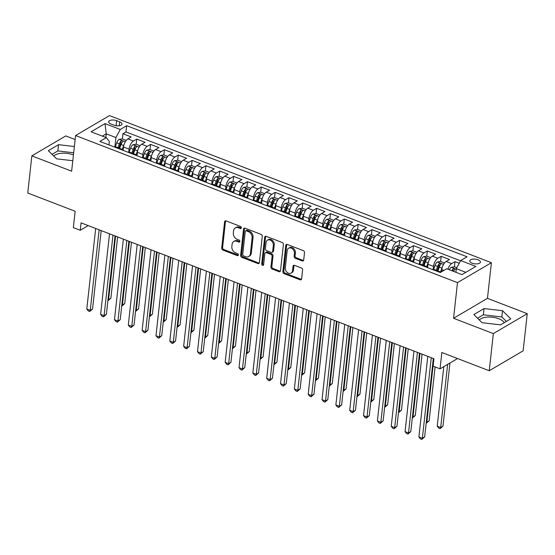 <?xml version="1.0" encoding="UTF-8"?>
<svg xmlns="http://www.w3.org/2000/svg" width="555" height="555" viewBox="0 0 555 555"><rect width="100%" height="100%" fill="white"/><g stroke="black" fill="none" stroke-linecap="round" stroke-linejoin="round"><path stroke-width="0.83" d="M241.376 227.848A1.145 0.881 -120.4 0 0 240.537 226.461L226.107 220.904A1.637 1.263 -120.4 0 0 225.115 220.946A1.637 1.263 -120.4 0 0 224.588 221.833L221.695 248.085A1.637 1.263 -120.4 0 0 222.888 250.069L237.318 255.626A1.145 0.881 -120.4 0 0 237.547 253.586L235.681 252.865A5.238 4.038 -120.4 0 1 231.844 246.524L232.087 244.339A5.238 4.038 -120.4 0 1 233.78 241.494A5.238 4.038 -120.4 0 1 236.95 241.342L238.816 242.063A1.145 0.881 -120.4 0 0 239.045 240.024L237.172 239.302A5.238 4.038 -120.4 0 1 233.343 232.961L233.586 230.776A5.238 4.038 -120.4 0 1 235.278 227.932A5.238 4.038 -120.4 0 1 238.449 227.779L240.315 228.5A1.145 0.881 -120.4 0 0 241.376 227.848M504.204 322.705A13.008 5.772 6.3 0 0 498.765 318.743A13.008 5.772 6.3 0 0 479.353 320.006M478.042 259.775A5.335 2.366 6.3 0 0 472.714 259.164A5.335 2.366 6.3 0 0 469.801 260.912A5.335 2.366 6.3 0 0 472.173 263.223A5.335 2.366 6.3 0 0 477.508 263.833A5.335 2.366 6.3 0 0 480.415 262.085A5.335 2.366 6.3 0 0 478.042 259.775M53.842 156.128A13.008 5.772 -173.7 0 1 73.253 154.866A13.008 5.772 -173.7 0 1 73.427 154.935M302.191 260.919A1.637 1.263 -120.4 0 0 303.183 260.878A1.637 1.263 -120.4 0 0 303.71 259.983L304.522 252.622A1.637 1.263 -120.4 0 0 303.328 250.638L287.296 244.471A1.637 1.263 -120.4 0 0 286.311 244.512A1.637 1.263 -120.4 0 0 285.776 245.4L282.883 271.652A1.637 1.263 -120.4 0 0 284.077 273.636L300.109 279.81A1.637 1.263 -120.4 0 0 301.094 279.762A1.637 1.263 -120.4 0 0 301.629 278.874L302.607 269.973A1.637 1.263 -120.4 0 0 301.414 267.996L294.552 265.352A1.637 1.263 -120.4 0 0 293.56 265.401A1.637 1.263 -120.4 0 0 293.033 266.289L292.547 270.701A4.378 3.372 -120.4 0 1 291.132 273.074A4.378 3.372 -120.4 0 1 287.095 272.345A4.378 3.372 -120.4 0 1 285.277 267.899L287.185 250.617A4.378 3.372 -120.4 0 1 288.6 248.245A4.378 3.372 -120.4 0 1 292.631 248.973A4.378 3.372 -120.4 0 1 294.455 253.42L294.136 256.299A1.637 1.263 -120.4 0 0 295.329 258.276L302.191 260.919L303.106 260.385A1.637 1.263 -120.4 0 0 303.564 260.475M75.126 139.541L65.761 135.933L31.85 155.865L27.75 193.008L75.147 211.261L73.343 227.605L80.26 230.269L81.079 222.846L433.941 358.745L433.122 366.175L440.039 368.839L457.549 358.544M493.339 333.604L527.25 313.672L487.463 298.347L453.553 318.279L493.339 333.604L489.239 370.747L441.842 352.494L440.039 368.839M453.553 318.279L457.493 282.627L75.57 135.531L109.481 115.6L491.404 262.688L457.493 282.627M31.85 155.865L71.637 171.19L75.57 135.531M262.279 236.354A1.637 1.263 -120.4 0 0 261.086 234.37L245.053 228.195A1.637 1.263 -120.4 0 0 244.068 228.244A1.637 1.263 -120.4 0 0 243.534 229.132L240.641 255.383A1.637 1.263 -120.4 0 0 241.834 257.367L257.867 263.535A1.637 1.263 -120.4 0 0 258.852 263.493A1.637 1.263 -120.4 0 0 259.386 262.605L262.279 236.354M266.178 236.333L282.204 242.507A1.637 1.263 -120.4 0 1 283.404 244.484L280.504 270.736A1.637 1.263 -120.4 0 1 279.977 271.624A1.637 1.263 -120.4 0 1 278.985 271.673L272.123 269.029A1.637 1.263 -120.4 0 1 270.93 267.052L272.103 256.403A1.637 1.263 -120.4 0 0 270.909 254.419L266.358 252.671A1.637 1.263 -120.4 0 0 265.366 252.719A1.637 1.263 -120.4 0 0 264.839 253.607L263.611 264.686A1.145 0.881 -120.4 0 1 261.71 263.958L264.659 237.269A1.637 1.263 -120.4 0 1 265.186 236.381A1.637 1.263 -120.4 0 1 266.178 236.333M527.25 313.672L523.15 350.815L489.239 370.747M459.221 263.264L455.01 261.641L454.441 266.795M447.892 269.21A6.674 3.053 -68.9 0 1 451.666 263.611L446.13 261.481L449.474 259.511L441.169 256.313L440.601 261.467M433.184 269.307L433.504 266.379A6.674 3.053 -68.9 0 1 437.826 258.283L432.289 256.146L435.64 254.183L427.336 250.985L426.767 256.139L423.527 256.674A4.419 2.026 111.1 0 0 421.162 260.094L419.781 263.972M419.344 263.972L419.67 261.051A6.674 3.053 -68.9 0 1 423.992 252.948L418.456 250.818L421.8 248.855L413.496 245.657L412.927 250.811M405.504 258.644L405.83 255.723A6.674 3.053 -68.9 0 1 410.152 247.62L404.616 245.49L407.96 243.527L399.662 240.329L399.094 245.476L395.854 246.018A4.419 2.026 111.1 0 0 393.488 249.431L392.108 253.316M391.67 253.316L391.99 250.388A6.674 3.053 -68.9 0 1 396.312 242.292L390.782 240.162L394.126 238.192L385.822 234.994L385.253 240.149L382.013 240.69A4.419 2.026 111.1 0 0 379.655 244.103L378.274 247.988M377.83 247.988L378.156 245.06A6.674 3.053 -68.9 0 1 382.478 236.964L376.942 234.834L380.286 232.864L371.982 229.666L371.413 234.821M363.997 242.66L364.316 239.732A6.674 3.053 -68.9 0 1 368.638 231.636L363.102 229.499L366.446 227.536L358.148 224.338L357.58 229.493M350.156 237.325L350.476 234.404A6.674 3.053 -68.9 0 1 354.798 226.301L349.268 224.171L352.612 222.208L344.308 219.01L343.739 224.165M336.316 231.997L336.642 229.076A6.674 3.053 -68.9 0 1 340.964 220.973L335.428 218.843L338.772 216.88L330.468 213.682L329.899 218.83M322.483 226.669L322.802 223.741A6.674 3.053 -68.9 0 1 327.124 215.645L321.588 213.515L324.939 211.545L316.634 208.347L316.066 213.502M308.642 221.341L308.969 218.413A6.674 3.053 -68.9 0 1 313.291 210.317L307.754 208.187L311.098 206.217L302.794 203.019L302.225 208.174M294.802 216.013L295.128 213.085A6.674 3.053 -68.9 0 1 299.45 204.989L293.914 202.852L297.258 200.889L288.961 197.691L288.392 202.846M280.969 210.678L281.288 207.757A6.674 3.053 -68.9 0 1 285.61 199.654L280.074 197.525L283.425 195.561L275.12 192.363L274.552 197.518M267.128 205.35L267.454 202.429A6.674 3.053 -68.9 0 1 271.777 194.326L266.24 192.197L269.584 190.226L261.28 187.035L260.711 192.183M253.295 200.022L253.614 197.094A6.674 3.053 -68.9 0 1 257.936 188.998L252.4 186.869L255.744 184.898L247.447 181.7L246.878 186.855L243.638 187.396A4.419 2.026 111.1 0 0 241.272 190.809L239.892 194.694M239.455 194.694L239.774 191.766A6.674 3.053 -68.9 0 1 244.096 183.67L238.567 181.541L241.911 179.57L233.606 176.372L233.038 181.527L229.798 182.061A4.419 2.026 111.1 0 0 227.439 185.481L226.058 189.359M225.614 189.366L225.94 186.438A6.674 3.053 -68.9 0 1 230.263 178.342L224.726 176.206L228.07 174.242L219.766 171.044L219.197 176.199M211.781 184.031L212.1 181.11A6.674 3.053 -68.9 0 1 216.422 173.007L210.886 170.878L214.237 168.914L205.933 165.716L205.364 170.864L202.124 171.405A4.419 2.026 111.1 0 0 199.758 174.818L198.378 178.703M197.941 178.703L198.267 175.775A6.674 3.053 -68.9 0 1 202.589 167.679L197.053 165.55L200.397 163.579L192.092 160.388L191.524 165.536L188.284 166.077A4.419 2.026 111.1 0 0 185.925 169.49L184.544 173.375M184.1 173.375L184.426 170.447A6.674 3.053 -68.9 0 1 188.749 162.351L183.212 160.222L186.556 158.251L178.259 155.053L177.69 160.208M170.267 168.047L170.586 165.119A6.674 3.053 -68.9 0 1 174.908 157.023L169.372 154.894L172.723 152.923L164.419 149.725L163.85 154.88M156.427 162.712L156.753 159.791A6.674 3.053 -68.9 0 1 161.075 151.695L155.539 149.559L158.883 147.595L150.578 144.397L150.01 149.552M142.586 157.384L142.912 154.463A6.674 3.053 -68.9 0 1 147.235 146.36L141.698 144.231L145.042 142.267L136.745 139.069L133.394 141.032A6.674 3.053 111.1 0 0 129.072 149.129L128.753 152.056M136.176 144.217L136.745 139.069M446.13 261.481A6.674 3.053 111.1 0 0 441.808 269.577L441.565 271.79M432.289 256.146A6.674 3.053 111.1 0 0 427.967 264.249L427.6 267.635M418.456 250.818A6.674 3.053 111.1 0 0 414.134 258.914L413.759 262.3M404.616 245.49A6.674 3.053 111.1 0 0 400.294 253.586L399.919 256.972M390.782 240.162A6.674 3.053 111.1 0 0 386.453 248.258L386.086 251.644M376.942 234.834A6.674 3.053 111.1 0 0 372.62 242.93L372.245 246.316M363.102 229.499A6.674 3.053 111.1 0 0 358.78 237.602L358.405 240.988M349.268 224.171A6.674 3.053 111.1 0 0 344.946 232.268L344.572 235.653M335.428 218.843A6.674 3.053 111.1 0 0 331.106 226.94L330.731 230.325M321.588 213.515A6.674 3.053 111.1 0 0 317.266 221.611L316.891 224.997M307.754 208.187A6.674 3.053 111.1 0 0 303.432 216.283L303.058 219.669M293.914 202.852A6.674 3.053 111.1 0 0 289.592 210.955L289.217 214.334M280.074 197.525A6.674 3.053 111.1 0 0 275.752 205.621L275.384 209.006M266.24 192.197A6.674 3.053 111.1 0 0 261.918 200.293L261.544 203.678M252.4 186.869A6.674 3.053 111.1 0 0 248.078 194.965L247.703 198.35M238.567 181.541A6.674 3.053 111.1 0 0 234.245 189.637L233.87 193.022M224.726 176.206A6.674 3.053 111.1 0 0 220.404 184.309L220.03 187.687M210.886 170.878A6.674 3.053 111.1 0 0 206.564 178.974L206.189 182.359M197.053 165.55A6.674 3.053 111.1 0 0 192.731 173.646L192.356 177.031M183.212 160.222A6.674 3.053 111.1 0 0 178.89 168.318L178.516 171.703M169.372 154.894A6.674 3.053 111.1 0 0 165.05 162.99L164.682 166.375M155.539 149.559A6.674 3.053 111.1 0 0 151.217 157.662L150.842 161.04M141.698 144.231A6.674 3.053 111.1 0 0 137.376 152.327L137.002 155.712M110.965 124.015L114.011 125.187A5.168 2.296 6.3 0 0 119.172 125.777A5.168 2.296 6.3 0 0 121.989 124.084A5.168 2.296 6.3 0 0 119.693 121.85L116.647 120.678A5.168 2.296 6.3 0 0 111.486 120.081A5.168 2.296 6.3 0 0 108.669 121.781A5.168 2.296 6.3 0 0 110.965 124.015M465.846 272.332L456.335 268.669L460.657 260.566L467.074 256.798L126.665 125.694L120.248 129.461L115.926 137.564L114.913 146.728M460.657 260.566L475.878 266.428L461.947 274.621L446.726 268.759L440.309 272.526L99.9 141.421L106.317 137.654L91.096 131.792L105.027 123.598L120.248 129.461M460.539 260.788L125.978 131.93L122.905 133.741L131.209 136.932L127.865 138.903A6.674 3.053 111.1 0 0 123.543 146.999L123.168 150.384M122.197 150.01A6.674 3.053 111.1 0 0 121.205 148.941A6.674 3.053 111.1 0 0 119.755 149.073M121.205 148.941L115.676 146.811A6.674 3.053 111.1 0 0 114.219 146.936M147.235 146.36L150.578 144.397M161.075 151.695L164.419 149.725M174.908 157.023L178.259 155.053M188.749 162.351L192.092 160.388M202.589 167.679L205.933 165.716M216.422 173.007L219.766 171.044M230.263 178.342L233.606 176.372M244.096 183.67L247.447 181.7M257.936 188.998L261.28 187.035M271.777 194.326L275.12 192.363M285.61 199.654L288.961 197.691M299.45 204.989L302.794 203.019M313.291 210.317L316.634 208.347M327.124 215.645L330.468 213.682M340.964 220.973L344.308 219.01M354.798 226.301L358.148 224.338M368.638 231.636L371.982 229.666M382.478 236.964L385.822 234.994M396.312 242.292L399.662 240.329M410.152 247.62L413.496 245.657M423.992 252.948L427.336 250.985M437.826 258.283L441.169 256.313M451.666 263.611L455.01 261.641M456.335 268.669L455.933 272.304M115.926 137.564L106.241 133.831L102.342 136.121M105.838 137.467L106.241 133.831L105.027 123.598M108.946 144.904L109.328 141.442L106.317 137.654M487.463 298.347L491.404 262.688M80.26 230.269L88.217 225.594M122.336 138.889L122.905 133.741M125.978 131.93L126.665 125.694M133.595 154.401A6.674 3.053 -68.9 0 1 135.045 154.269L129.509 152.139A6.674 3.053 111.1 0 0 128.059 152.271M147.429 159.729A6.674 3.053 -68.9 0 1 148.886 159.597L143.35 157.467A6.674 3.053 111.1 0 0 141.893 157.599M135.045 154.269A6.674 3.053 -68.9 0 1 136.037 155.338M161.269 165.057A6.674 3.053 -68.9 0 1 162.719 164.925L157.183 162.795A6.674 3.053 111.1 0 0 155.733 162.927M148.886 159.597A6.674 3.053 -68.9 0 1 149.871 160.672M175.102 170.385A6.674 3.053 -68.9 0 1 176.559 170.26L171.023 168.123A6.674 3.053 111.1 0 0 169.573 168.255M162.719 164.925A6.674 3.053 -68.9 0 1 163.711 166M188.943 175.72A6.674 3.053 -68.9 0 1 190.4 175.588L184.864 173.458A6.674 3.053 111.1 0 0 183.407 173.583M176.559 170.26A6.674 3.053 -68.9 0 1 177.551 171.328M202.783 181.048A6.674 3.053 -68.9 0 1 204.233 180.916L198.697 178.786A6.674 3.053 111.1 0 0 197.247 178.918M190.4 175.588A6.674 3.053 -68.9 0 1 191.385 176.656M216.617 186.376A6.674 3.053 -68.9 0 1 218.073 186.244L212.537 184.114A6.674 3.053 111.1 0 0 211.087 184.246M204.233 180.916A6.674 3.053 -68.9 0 1 205.225 181.984M230.457 191.704A6.674 3.053 -68.9 0 1 231.907 191.572L226.378 189.442A6.674 3.053 111.1 0 0 224.921 189.574M218.073 186.244A6.674 3.053 -68.9 0 1 219.065 187.319M244.297 197.032A6.674 3.053 -68.9 0 1 245.747 196.907L240.211 194.77A6.674 3.053 111.1 0 0 238.761 194.902M231.907 191.572A6.674 3.053 -68.9 0 1 232.899 192.647M258.13 202.367A6.674 3.053 -68.9 0 1 259.587 202.235L254.051 200.105A6.674 3.053 111.1 0 0 252.594 200.23M245.747 196.907A6.674 3.053 -68.9 0 1 246.739 197.975M271.971 207.695A6.674 3.053 -68.9 0 1 273.421 207.563L267.885 205.433A6.674 3.053 111.1 0 0 266.435 205.565M259.587 202.235A6.674 3.053 -68.9 0 1 260.572 203.303M285.811 213.023A6.674 3.053 -68.9 0 1 287.261 212.891L281.725 210.761A6.674 3.053 111.1 0 0 280.275 210.893M273.421 207.563A6.674 3.053 -68.9 0 1 274.413 208.638M299.644 218.351A6.674 3.053 -68.9 0 1 301.101 218.219L295.565 216.089A6.674 3.053 111.1 0 0 294.108 216.221M287.261 212.891A6.674 3.053 -68.9 0 1 288.253 213.966M313.485 223.686A6.674 3.053 -68.9 0 1 314.935 223.554L309.399 221.417A6.674 3.053 111.1 0 0 307.949 221.549M301.101 218.219A6.674 3.053 -68.9 0 1 302.087 219.294M327.318 229.014A6.674 3.053 -68.9 0 1 328.775 228.882L323.239 226.752A6.674 3.053 111.1 0 0 321.789 226.877M314.935 223.554A6.674 3.053 -68.9 0 1 315.927 224.622M341.159 234.342A6.674 3.053 -68.9 0 1 342.608 234.21L337.079 232.08A6.674 3.053 111.1 0 0 335.622 232.212M328.775 228.882A6.674 3.053 -68.9 0 1 329.767 229.95M354.999 239.67A6.674 3.053 -68.9 0 1 356.449 239.538L350.913 237.408A6.674 3.053 111.1 0 0 349.463 237.54M342.608 234.21A6.674 3.053 -68.9 0 1 343.6 235.285M368.832 244.998A6.674 3.053 -68.9 0 1 370.289 244.873L364.753 242.736A6.674 3.053 111.1 0 0 363.296 242.868M356.449 239.538A6.674 3.053 -68.9 0 1 357.441 240.613M382.673 250.333A6.674 3.053 -68.9 0 1 384.122 250.201L378.586 248.064A6.674 3.053 111.1 0 0 377.136 248.196M370.289 244.873A6.674 3.053 -68.9 0 1 371.274 245.941M396.513 255.661A6.674 3.053 -68.9 0 1 397.963 255.529L392.427 253.399A6.674 3.053 111.1 0 0 390.977 253.524M384.122 250.201A6.674 3.053 -68.9 0 1 385.114 251.269M410.346 260.989A6.674 3.053 -68.9 0 1 411.803 260.857L406.267 258.727A6.674 3.053 111.1 0 0 404.81 258.859M397.963 255.529A6.674 3.053 -68.9 0 1 398.955 256.597M424.187 266.317A6.674 3.053 -68.9 0 1 425.636 266.185L420.1 264.055A6.674 3.053 111.1 0 0 418.65 264.187M411.803 260.857A6.674 3.053 -68.9 0 1 412.788 261.932M438.02 271.645A6.674 3.053 -68.9 0 1 439.477 271.52L433.941 269.383A6.674 3.053 111.1 0 0 432.491 269.515M425.636 266.185A6.674 3.053 -68.9 0 1 426.629 267.26M439.477 271.52A6.674 3.053 -68.9 0 1 440.413 272.47M74.356 146.52L58.546 144.682L48.334 150.689L56.582 158.834L72.788 160.714M510.767 318.848L502.518 310.703L484.057 308.566L473.845 314.567L482.094 322.712L500.554 324.855L510.767 318.848M73.669 152.757L57.859 150.925L52.038 154.345M57.859 150.925L58.546 144.682M506.375 321.435L501.831 316.947L483.37 314.803L477.55 318.223M483.37 314.803L484.057 308.566M501.831 316.947L502.518 310.703M241.349 228.001A1.145 0.881 -120.4 0 1 241.231 227.959L239.365 227.245A5.238 4.038 -120.4 0 0 236.194 227.39L235.278 227.932M233.78 241.494L234.696 240.953A5.238 4.038 -120.4 0 1 237.866 240.808L239.732 241.522A1.145 0.881 -120.4 0 0 239.85 241.564M225.656 220.807A1.637 1.263 -120.4 0 0 225.503 221.299L222.611 247.551A1.637 1.263 -120.4 0 0 223.804 249.528L238.234 255.085A1.145 0.881 -120.4 0 0 238.352 255.127M244.602 228.105A1.637 1.263 -120.4 0 0 244.457 228.598L241.557 254.842A1.637 1.263 -120.4 0 0 242.75 256.826L258.783 263.001A1.637 1.263 -120.4 0 0 259.234 263.091M246.323 230.818A1.145 0.881 -120.4 0 0 245.261 231.47L242.715 254.509A1.145 0.881 -120.4 0 0 243.555 255.897L245.525 256.66A5.238 4.038 -120.4 0 0 248.696 256.507A5.238 4.038 -120.4 0 0 250.388 253.663L252.123 237.915A5.238 4.038 -120.4 0 0 248.293 231.574L246.323 230.818L247.239 230.276A1.145 0.881 -120.4 0 0 246.545 230.311L245.629 230.845M248.696 256.507L249.611 255.966A5.238 4.038 -120.4 0 0 251.304 253.129L250.388 253.663M247.239 230.276L249.209 231.033A5.238 4.038 -120.4 0 1 253.045 237.374L251.304 253.129M265.366 252.719L266.282 252.178A1.637 1.263 -120.4 0 1 267.274 252.13L271.825 253.885A1.637 1.263 -120.4 0 1 273.018 255.862L271.846 266.511A1.637 1.263 -120.4 0 0 273.039 268.495L279.9 271.131A1.637 1.263 -120.4 0 0 280.358 271.222M265.72 236.243A1.637 1.263 -120.4 0 0 265.574 236.728L262.626 263.417A1.145 0.881 -120.4 0 0 263.583 264.839M273.324 245.359A4.378 3.372 -120.4 0 0 271.506 240.912A4.378 3.372 -120.4 0 0 267.468 240.183A4.378 3.372 -120.4 0 0 266.06 242.556L265.387 248.647A1.637 1.263 -120.4 0 0 266.58 250.631L271.131 252.379A1.637 1.263 -120.4 0 0 272.123 252.331A1.637 1.263 -120.4 0 0 272.651 251.443L273.324 245.359L274.239 244.817A4.378 3.372 -120.4 0 0 272.422 240.37A4.378 3.372 -120.4 0 0 268.384 239.642L267.468 240.183M272.123 252.331L273.039 251.797A1.637 1.263 -120.4 0 0 273.566 250.909L272.651 251.443M274.239 244.817L273.566 250.909M288.6 248.245L289.516 247.703A4.378 3.372 -120.4 0 1 293.546 248.432A4.378 3.372 -120.4 0 1 295.371 252.879L295.052 255.758A1.637 1.263 -120.4 0 0 296.245 257.742L303.106 260.385M291.132 273.074L292.048 272.54A4.378 3.372 -120.4 0 0 293.463 270.16L292.547 270.701M294.094 265.262A1.637 1.263 -120.4 0 0 293.949 265.748L293.463 270.16M286.845 244.373A1.637 1.263 -120.4 0 0 286.699 244.866L283.799 271.118A1.637 1.263 -120.4 0 0 284.993 273.095L301.025 279.269A1.637 1.263 -120.4 0 0 301.476 279.359M126.235 140.394L122.315 138.882L119.096 139.43A4.419 2.026 111.1 0 0 116.737 142.843L115.357 146.728M124.112 144.439A4.419 2.026 111.1 0 0 123.654 145.507L122.114 149.836M123.252 149.6L122.995 150.322M108.031 299.381L108.586 299.596L110.875 298.25L117.646 236.923M119.658 148.345L121.025 144.494A4.419 2.026 -68.9 0 1 122.683 141.664C122.863 140.797 122.308 140.581 121.018 141.025A4.419 2.026 111.1 0 0 119.367 143.856L117.993 147.706M118.923 148.06L120.331 144.099A2.255 1.034 -68.9 0 1 120.782 143.162L121.018 141.025M110.875 298.25L108.017 300.72L108.586 299.596L115.586 236.132M99.144 229.805L90.25 310.37L86.795 309.038L95.689 228.473M101.204 230.596L92.546 309.024L90.25 310.37L89.688 311.494L88.307 310.966L86.795 309.038M92.546 309.024L89.688 311.494M140.068 145.722L136.155 144.21L132.936 144.758A4.419 2.026 111.1 0 0 130.571 148.171L129.19 152.056M137.945 149.767A4.419 2.026 111.1 0 0 137.494 150.842L135.954 155.164M137.092 154.935L136.835 155.65M121.871 304.709L122.419 304.924L124.708 303.578L131.48 242.257M133.491 153.673L134.865 149.829A4.419 2.026 -68.9 0 1 136.516 146.999C136.696 146.125 136.148 145.909 134.858 146.353A4.419 2.026 111.1 0 0 133.2 149.184L131.833 153.034M132.763 153.388L134.171 149.427A2.255 1.034 -68.9 0 1 134.622 148.497L134.858 146.353M124.708 303.578L121.857 306.048L122.419 304.924L129.426 241.467M153.908 151.05L149.989 149.545L146.777 150.086A4.419 2.026 111.1 0 0 144.411 153.506L143.03 157.384M151.786 155.095A4.419 2.026 111.1 0 0 151.328 156.17L149.794 160.492M150.925 160.263L150.676 160.978M135.711 310.044L136.259 310.252L138.549 308.906L145.32 247.585M147.332 159.001L148.698 155.157A4.419 2.026 -68.9 0 1 150.356 152.327C150.537 151.453 149.982 151.244 148.698 151.688A4.419 2.026 111.1 0 0 147.04 154.519L145.674 158.362M146.596 158.716L148.012 154.755A2.255 1.034 -68.9 0 1 148.463 153.825L148.698 151.688M138.549 308.906L135.697 311.383L136.259 310.252L143.266 246.795M167.749 156.378L163.829 154.873L160.61 155.414A4.419 2.026 111.1 0 0 158.251 158.834L156.871 162.712M165.626 160.423A4.419 2.026 111.1 0 0 165.168 161.498L163.628 165.82M164.766 165.591L164.509 166.306M149.545 315.372L150.093 315.58L152.389 314.234L159.16 252.913M161.172 164.329L162.539 160.485A4.419 2.026 -68.9 0 1 164.197 157.655C164.377 156.781 163.822 156.572 162.532 157.016A4.419 2.026 111.1 0 0 160.881 159.847L159.507 163.69M160.437 164.051L161.845 160.09A2.255 1.034 -68.9 0 1 162.296 159.153L162.532 157.016M152.389 314.234L149.531 316.711L150.093 315.58L157.1 252.123M181.582 161.706L177.669 160.201L174.45 160.749A4.419 2.026 111.1 0 0 172.085 164.162L170.704 168.047M179.459 165.751A4.419 2.026 111.1 0 0 179.001 166.826L177.468 171.148M178.606 170.919L178.349 171.634M163.385 320.7L163.933 320.908L166.222 319.562L172.994 258.241M175.005 169.663L176.372 165.813A4.419 2.026 -68.9 0 1 178.03 162.983C178.21 162.115 177.655 161.9 176.372 162.344A4.419 2.026 111.1 0 0 174.714 165.175L173.347 169.018M174.277 169.379L175.685 165.418A2.255 1.034 -68.9 0 1 176.136 164.481L176.372 162.344M166.222 319.562L163.371 322.039L163.933 320.908L170.94 257.451M112.984 235.133L104.09 315.698L100.628 314.366L109.522 233.801M115.038 235.924L106.38 314.352L104.09 315.698L103.528 316.829L102.141 316.295L100.628 314.366M106.38 314.352L103.528 316.829M126.824 240.461L117.931 321.026L114.469 319.694L123.363 239.129M128.878 241.252L120.22 319.68L117.931 321.026L117.362 322.157L115.981 321.623L114.469 319.694M120.22 319.68L117.362 322.157M140.658 245.789L131.764 326.354L128.309 325.022L137.203 244.457M142.718 246.58L134.06 325.008L131.764 326.354L131.202 327.485L129.821 326.95L128.309 325.022M134.06 325.008L131.202 327.485M154.498 251.117L145.604 331.689L142.142 330.357L151.036 249.785M156.552 251.915L147.894 330.336L145.604 331.689L145.042 332.813L143.655 332.278L142.142 330.357M147.894 330.336L145.042 332.813M193.3 171.086A4.419 2.026 111.1 0 0 192.842 172.154L191.302 176.483M192.439 176.247L192.19 176.969M195.422 167.041L191.503 165.529M177.225 326.028L177.773 326.243L180.063 324.897L186.834 263.57M188.846 174.992L190.212 171.141A4.419 2.026 -68.9 0 1 191.87 168.311C192.051 167.444 191.496 167.228 190.205 167.672A4.419 2.026 111.1 0 0 188.554 170.503L187.188 174.353M188.11 174.707L189.519 170.746A2.255 1.034 -68.9 0 1 189.97 169.809L190.205 167.672M180.063 324.897L177.205 327.367L177.773 326.243L184.78 262.779M168.338 256.452L159.438 337.017L155.983 335.685L164.877 255.12M170.392 257.243L161.734 335.671L159.438 337.017L158.876 338.141L157.495 337.613L155.983 335.685M161.734 335.671L158.876 338.141M207.14 176.414A4.419 2.026 111.1 0 0 206.682 177.489L205.142 181.811M206.28 181.582L206.023 182.297M209.263 172.369L205.343 170.857M191.059 331.356L191.607 331.571L193.903 330.225L200.667 268.904M202.686 180.32L204.053 176.476A4.419 2.026 -68.9 0 1 205.704 173.646C205.884 172.771 205.336 172.556 204.046 173.007A4.419 2.026 111.1 0 0 202.388 175.831L201.021 179.681M201.951 180.035L203.359 176.074A2.255 1.034 -68.9 0 1 203.81 175.144L204.046 173.007M193.903 330.225L191.045 332.695L191.607 331.571L198.614 268.114M182.172 261.78L173.278 342.345L169.816 341.013L178.717 260.448M184.225 262.57L175.567 340.999L173.278 342.345L172.716 343.476L171.328 342.941L169.816 341.013M175.567 340.999L172.716 343.476M223.096 177.697L219.176 176.192L215.964 176.733A4.419 2.026 111.1 0 0 213.599 180.153L212.218 184.031M220.973 181.742A4.419 2.026 111.1 0 0 220.515 182.817L218.982 187.139M220.12 186.91L219.863 187.625M204.899 336.691L205.447 336.899L207.736 335.553L214.507 274.232M216.519 185.648L217.886 181.804A4.419 2.026 -68.9 0 1 219.544 178.974C219.725 178.1 219.169 177.891 217.886 178.335A4.419 2.026 111.1 0 0 216.228 181.166L214.861 185.009M215.791 185.363L217.199 181.402A2.255 1.034 -68.9 0 1 217.65 180.472L217.886 178.335M207.736 335.553L204.885 338.03L205.447 336.899L212.454 273.442M196.012 267.108L187.118 347.673L183.656 346.341L192.55 265.776M198.066 267.899L189.408 346.327L187.118 347.673L186.549 348.804L185.169 348.269L183.656 346.341M189.408 346.327L186.549 348.804M234.814 187.07A4.419 2.026 111.1 0 0 234.356 188.145L232.816 192.467M233.953 192.238L233.697 192.953M236.936 183.025L233.017 181.52M218.732 342.019L219.287 342.227L221.577 340.881L228.348 279.56M230.36 190.975L231.726 187.132A4.419 2.026 -68.9 0 1 233.384 184.302C233.565 183.434 233.01 183.219 231.719 183.663A4.419 2.026 111.1 0 0 230.068 186.494L228.695 190.337M229.624 190.698L231.033 186.737A2.255 1.034 -68.9 0 1 231.484 185.8L231.719 183.663M221.577 340.881L218.719 343.358L219.287 342.227L226.287 278.77M209.846 272.436L200.952 353.001L197.497 351.669L206.391 271.104M211.906 273.226L203.248 351.655L200.952 353.001L200.39 354.132L199.009 353.597L197.497 351.669M203.248 351.655L200.39 354.132M248.647 192.398A4.419 2.026 111.1 0 0 248.196 193.473L246.656 197.795M247.794 197.566L247.537 198.281M250.77 188.353L246.857 186.848M232.573 347.347L233.121 347.562L235.41 346.209L242.181 284.888M244.193 196.31L245.567 192.46A4.419 2.026 -68.9 0 1 247.218 189.63C247.398 188.762 246.85 188.547 245.56 188.991A4.419 2.026 111.1 0 0 243.902 191.822L242.535 195.665M243.465 196.026L244.873 192.065A2.255 1.034 -68.9 0 1 245.324 191.128L245.56 188.991M235.41 346.209L232.559 348.686L233.121 347.562L240.128 284.098M223.686 277.764L214.792 358.336L211.33 357.004L220.224 276.432M225.739 278.561L217.081 356.99L214.792 358.336L214.23 359.46L212.843 358.925L211.33 357.004M217.081 356.99L214.23 359.46M264.61 193.688L260.69 192.176L257.478 192.724A4.419 2.026 111.1 0 0 255.113 196.137L253.732 200.022M262.487 197.733A4.419 2.026 111.1 0 0 262.029 198.801L260.496 203.13M261.627 202.894L261.377 203.616M246.413 352.675L246.961 352.89L249.25 351.544L256.022 290.223M258.033 201.638L259.4 197.788A4.419 2.026 -68.9 0 1 261.058 194.965C261.238 194.09 260.683 193.875 259.4 194.319A4.419 2.026 111.1 0 0 257.742 197.15L256.375 201M257.298 201.354L258.713 197.393A2.255 1.034 -68.9 0 1 259.164 196.456L259.4 194.319M249.25 351.544L246.399 354.014L246.961 352.89L253.968 289.426M237.526 283.099L228.632 363.664L225.17 362.332L234.064 281.767M239.58 283.889L230.922 362.318L228.632 363.664L228.063 364.788L226.683 364.26L225.17 362.332M230.922 362.318L228.063 364.788M278.45 199.016L274.531 197.504L271.312 198.052A4.419 2.026 111.1 0 0 268.953 201.465L267.572 205.35M276.328 203.061A4.419 2.026 111.1 0 0 275.87 204.136L274.33 208.458M275.467 208.229L275.211 208.944M260.246 358.003L260.795 358.218L263.091 356.872L269.862 295.551M271.874 206.966L273.24 203.123A4.419 2.026 -68.9 0 1 274.898 200.293C275.079 199.418 274.524 199.203 273.233 199.654A4.419 2.026 111.1 0 0 271.582 202.478L270.209 206.328M271.138 206.682L272.547 202.721A2.255 1.034 -68.9 0 1 272.998 201.791L273.233 199.654M263.091 356.872L260.233 359.342L260.795 358.218L267.801 294.76M251.359 288.427L242.466 368.992L239.011 367.66L247.905 287.095M253.42 289.217L244.762 367.646L242.466 368.992L241.904 370.123L240.523 369.588L239.011 367.66M244.762 367.646L241.904 370.123M292.284 204.344L288.371 202.839L285.152 203.38A4.419 2.026 111.1 0 0 282.786 206.8L281.406 210.678M290.161 208.389A4.419 2.026 111.1 0 0 289.703 209.464L288.17 213.786M289.308 213.557L289.051 214.272M274.087 363.338L274.635 363.546L276.924 362.2L283.695 300.879M285.707 212.294L287.081 208.451A4.419 2.026 -68.9 0 1 288.732 205.621C288.912 204.746 288.357 204.538 287.074 204.982A4.419 2.026 111.1 0 0 285.416 207.813L284.049 211.656M284.979 212.01L286.387 208.049A2.255 1.034 -68.9 0 1 286.838 207.119L287.074 204.982M276.924 362.2L274.073 364.677L274.635 363.546L281.642 300.089M265.2 293.755L256.306 374.32L252.844 372.988L261.738 292.423M267.253 294.545L258.595 372.974L256.306 374.32L255.744 375.451L254.356 374.916L252.844 372.988M258.595 372.974L255.744 375.451M306.124 209.672L302.204 208.167L298.992 208.708A4.419 2.026 111.1 0 0 296.627 212.128L295.246 216.006M304.001 213.717A4.419 2.026 111.1 0 0 303.543 214.792L302.003 219.114M303.141 218.885L302.891 219.6M287.927 368.666L288.475 368.874L290.764 367.528L297.536 306.207M299.547 217.622L300.914 213.779A4.419 2.026 -68.9 0 1 302.572 210.949C302.752 210.081 302.197 209.866 300.907 210.31A4.419 2.026 111.1 0 0 299.256 213.141L297.889 216.984M298.812 217.345L300.22 213.384A2.255 1.034 -68.9 0 1 300.671 212.447L300.907 210.31M290.764 367.528L287.906 370.005L288.475 368.874L295.482 305.416M319.964 215.007L316.045 213.495L312.826 214.043A4.419 2.026 111.1 0 0 310.46 217.456L309.079 221.341M317.842 219.045A4.419 2.026 111.1 0 0 317.384 220.12L315.844 224.449M316.981 224.213L316.725 224.935M301.76 373.994L302.308 374.209L304.605 372.856L311.369 311.535M313.388 222.957L314.754 219.107A4.419 2.026 -68.9 0 1 316.405 216.277C316.586 215.409 316.038 215.194 314.747 215.638A4.419 2.026 111.1 0 0 313.089 218.469L311.723 222.312M312.652 222.673L314.061 218.712A2.255 1.034 -68.9 0 1 314.512 217.775L314.747 215.638M304.605 372.856L301.747 375.333L302.308 374.209L309.315 310.745M333.798 220.335L329.878 218.823L326.666 219.371A4.419 2.026 111.1 0 0 324.3 222.784L322.92 226.669M331.675 224.38A4.419 2.026 111.1 0 0 331.217 225.448L329.684 229.777M330.822 229.541L330.565 230.263M315.601 379.322L316.149 379.537L318.438 378.191L325.209 316.87M327.221 228.285L328.588 224.435A4.419 2.026 -68.9 0 1 330.246 221.611C330.426 220.737 329.871 220.522 328.588 220.966A4.419 2.026 111.1 0 0 326.93 223.797L325.563 227.647M326.493 228.001L327.901 224.04A2.255 1.034 -68.9 0 1 328.352 223.11L328.588 220.966M318.438 378.191L315.587 380.661L316.149 379.537L323.156 316.072M347.638 225.663L343.718 224.151L340.499 224.699A4.419 2.026 111.1 0 0 338.141 228.119L336.76 231.997M345.515 229.708A4.419 2.026 111.1 0 0 345.057 230.783L343.517 235.105M344.655 234.876L344.398 235.591M329.441 384.65L329.989 384.865L332.278 383.519L339.05 322.198M341.061 233.613L342.428 229.77A4.419 2.026 -68.9 0 1 344.086 226.94C344.267 226.065 343.712 225.85 342.421 226.301A4.419 2.026 111.1 0 0 340.77 229.125L339.403 232.975M340.326 233.329L341.734 229.368A2.255 1.034 -68.9 0 1 342.185 228.438L342.421 226.301M332.278 383.519L329.42 385.996L329.989 384.865L336.989 321.407M361.471 230.991L357.559 229.486L354.34 230.027A4.419 2.026 111.1 0 0 351.974 233.447L350.594 237.325M359.356 235.036A4.419 2.026 111.1 0 0 358.898 236.111L357.358 240.433M358.495 240.204L358.239 240.919M343.274 389.985L343.822 390.193L346.119 388.847L352.883 327.526M354.895 238.941L356.268 235.098A4.419 2.026 -68.9 0 1 357.919 232.268C358.1 231.393 357.552 231.185 356.261 231.629A4.419 2.026 111.1 0 0 354.603 234.46L353.237 238.303M354.166 238.664L355.575 234.703A2.255 1.034 -68.9 0 1 356.026 233.766L356.261 231.629M346.119 388.847L343.261 391.324L343.822 390.193L350.829 326.735M375.312 236.319L371.392 234.814L368.18 235.355A4.419 2.026 111.1 0 0 365.814 238.775L364.434 242.653M373.189 240.364A4.419 2.026 111.1 0 0 372.731 241.439L371.198 245.761M372.329 245.532L372.079 246.247M357.115 395.313L357.663 395.521L359.952 394.175L366.723 332.854M368.735 244.269L370.102 240.426A4.419 2.026 -68.9 0 1 371.76 237.596C371.94 236.728 371.385 236.513 370.102 236.957A4.419 2.026 111.1 0 0 368.444 239.788L367.077 243.631M368 243.992L369.415 240.031A2.255 1.034 -68.9 0 1 369.866 239.094L370.102 236.957M359.952 394.175L357.101 396.652L357.663 395.521L364.67 332.063M387.029 245.692A4.419 2.026 111.1 0 0 386.571 246.767L385.031 251.096M386.169 250.86L385.912 251.581M389.152 241.654L385.232 240.142M370.948 400.641L371.496 400.856L373.792 399.503L380.563 338.182M382.575 249.604L383.942 245.754A4.419 2.026 -68.9 0 1 385.6 242.924C385.781 242.056 385.225 241.841 383.935 242.285A4.419 2.026 111.1 0 0 382.284 245.116L380.91 248.959M381.84 249.32L383.248 245.359A2.255 1.034 -68.9 0 1 383.699 244.422L383.935 242.285M373.792 399.503L370.934 401.98L371.496 400.856L378.503 337.391M400.863 251.026A4.419 2.026 111.1 0 0 400.412 252.095L398.872 256.424M400.009 256.188L399.753 256.909M402.986 246.982L399.073 245.47M384.788 405.969L385.337 406.184L387.626 404.838L394.397 343.517M396.409 254.932L397.782 251.082A4.419 2.026 -68.9 0 1 399.433 248.258C399.614 247.384 399.059 247.169 397.775 247.613A4.419 2.026 111.1 0 0 396.117 250.444L394.751 254.294M395.68 254.648L397.089 250.687A2.255 1.034 -68.9 0 1 397.54 249.757L397.775 247.613M387.626 404.838L384.775 407.308L385.337 406.184L392.343 342.719M416.826 252.31L412.906 250.798L409.694 251.346A4.419 2.026 111.1 0 0 407.328 254.766L405.948 258.644M414.703 256.354A4.419 2.026 111.1 0 0 414.245 257.43L412.705 261.752M413.843 261.523L413.593 262.238M398.629 411.304L399.177 411.512L401.466 410.166L408.237 348.845M410.249 260.26L411.616 256.417A4.419 2.026 -68.9 0 1 413.274 253.586C413.454 252.712 412.899 252.497 411.616 252.948A4.419 2.026 111.1 0 0 409.958 255.772L408.591 259.622M409.514 259.976L410.922 256.015A2.255 1.034 -68.9 0 1 411.373 255.085L411.616 252.948M401.466 410.166L398.608 412.642L399.177 411.512L406.184 348.054M428.543 261.683A4.419 2.026 111.1 0 0 428.085 262.758L426.545 267.08M427.683 266.851L427.426 267.565M430.666 257.638L426.746 256.132M412.462 416.632L413.01 416.84L415.306 415.494L422.071 354.173M424.089 265.588L425.456 261.745A4.419 2.026 -68.9 0 1 427.107 258.914C427.288 258.04 426.739 257.832 425.449 258.276A4.419 2.026 111.1 0 0 423.791 261.107L422.424 264.95M423.354 265.311L424.762 261.35A2.255 1.034 -68.9 0 1 425.213 260.413L425.449 258.276M415.306 415.494L412.448 417.971L413.01 416.84L420.017 353.382M444.5 262.966L440.58 261.46L437.368 262.002A4.419 2.026 111.1 0 0 435.002 265.422L433.621 269.307M442.377 267.01A4.419 2.026 111.1 0 0 441.919 268.086L440.386 272.408M426.302 421.96L426.85 422.168L429.14 420.822L435.092 366.931M437.923 270.916L439.289 267.073A4.419 2.026 -68.9 0 1 440.947 264.242C441.128 263.375 440.573 263.16 439.289 263.604A4.419 2.026 111.1 0 0 437.631 266.435L436.265 270.278M437.194 270.639L438.603 266.677A2.255 1.034 -68.9 0 1 439.054 265.741L439.289 263.604M429.14 420.822L426.289 423.298L426.85 422.168L433.857 358.71M456.841 267.718L454.42 266.788L451.201 267.337A4.419 2.026 111.1 0 0 449.266 269.737M443.799 366.626L437.229 426.171L440.691 427.503L442.98 426.15L449.952 363.012M453.56 271.388A4.419 2.026 -68.9 0 1 454.788 269.57C454.968 268.703 454.413 268.488 453.123 268.932A4.419 2.026 111.1 0 0 451.895 270.75M452.859 271.118A2.255 1.034 -68.9 0 1 452.887 271.069L453.123 268.932M442.98 426.15L440.122 428.627L440.691 427.503L447.656 364.358M440.122 428.627L438.741 428.092L437.229 426.171M279.04 299.083L270.146 379.648L266.684 378.316L275.578 297.751M281.094 299.873L272.436 378.302L270.146 379.648L269.577 380.779L268.197 380.244L266.684 378.316M272.436 378.302L269.577 380.779M292.874 304.411L283.98 384.983L280.518 383.651L289.419 303.079M294.927 305.208L286.269 383.637L283.98 384.983L283.418 386.107L282.03 385.572L280.518 383.651M286.269 383.637L283.418 386.107M306.714 309.745L297.82 390.311L294.358 388.979L303.252 308.413M308.767 310.536L300.109 388.965L297.82 390.311L297.258 391.435L295.87 390.907L294.358 388.979M300.109 388.965L297.258 391.435M320.554 315.074L311.653 395.639L308.198 394.307L317.092 313.741M322.608 315.864L313.95 394.293L311.653 395.639L311.091 396.769L309.711 396.235L308.198 394.307M313.95 394.293L311.091 396.769M334.387 320.401L325.494 400.967L322.032 399.635L330.926 319.07M336.441 321.192L327.783 399.621L325.494 400.967L324.932 402.098L323.544 401.563L322.032 399.635M327.783 399.621L324.932 402.098M348.228 325.729L339.334 406.302L335.872 404.963L344.766 324.397M350.281 326.52L341.623 404.949L339.334 406.302L338.765 407.425L337.385 406.891L335.872 404.963M341.623 404.949L338.765 407.425M362.061 331.064L353.167 411.63L349.712 410.298L358.606 329.725M364.122 331.855L355.464 410.284L353.167 411.63L352.605 412.754L351.225 412.219L349.712 410.298M355.464 410.284L352.605 412.754M375.901 336.392L367.008 416.958L363.546 415.626L372.44 335.06M377.955 337.183L369.297 415.612L367.008 416.958L366.446 418.082L365.058 417.554L363.546 415.626M369.297 415.612L366.446 418.082M389.742 341.72L380.848 422.286L377.386 420.954L386.28 340.388M391.795 342.511L383.137 420.94L380.848 422.286L380.279 423.416L378.898 422.882L377.386 420.954M383.137 420.94L380.279 423.416M403.575 347.048L394.681 427.614L391.226 426.282L400.12 345.716M405.636 347.839L396.971 426.268L394.681 427.614L394.119 428.744L392.732 428.21L391.226 426.282M396.971 426.268L394.119 428.744M417.415 352.376L408.522 432.949L405.06 431.61L413.954 351.044M419.469 353.167L410.811 431.596L408.522 432.949L407.96 434.072L406.572 433.538L405.06 431.61M410.811 431.596L407.96 434.072M431.256 357.711L422.355 438.277L418.9 436.945L427.794 356.379M433.309 358.502L424.651 436.931L422.355 438.277L421.793 439.4L420.412 438.866L418.9 436.945M424.651 436.931L421.793 439.4M443.938 270.396L441.808 269.577M433.504 266.379L427.967 264.249M419.67 261.051L414.134 258.914M405.83 255.723L400.294 253.586M391.99 250.388L386.453 248.258M378.156 245.06L372.62 242.93M364.316 239.732L358.78 237.602M350.476 234.404L344.946 232.268M336.642 229.076L331.106 226.94M322.802 223.741L317.266 221.611M308.969 218.413L303.432 216.283M295.128 213.085L289.592 210.955M281.288 207.757L275.752 205.621M267.454 202.429L261.918 200.293M253.614 197.094L248.078 194.965M239.774 191.766L234.245 189.637M225.94 186.438L220.404 184.309M212.1 181.11L206.564 178.974M198.267 175.775L192.731 173.646M184.426 170.447L178.89 168.318M170.586 165.119L165.05 162.99M156.753 159.791L151.217 157.662M142.912 154.463L137.376 152.327M129.072 149.129L123.543 146.999M133.394 141.032L127.865 138.903M116.092 125.728L116.647 120.678M119.256 125.77L119.693 121.85M239.365 227.245L238.449 227.779M239.732 241.522L238.816 242.063M237.866 240.808L236.95 241.342M238.234 255.085L237.318 255.626M223.804 249.528L222.888 250.069M222.611 247.551L221.695 248.085M225.503 221.299L224.588 221.833M241.231 227.959L240.315 228.5M258.783 263.001L257.867 263.535M242.75 256.826L241.834 257.367M241.557 254.842L240.641 255.383M244.457 228.598L243.534 229.132M253.045 237.374L252.123 237.915M249.209 231.033L248.293 231.574M279.9 271.131L278.985 271.673M273.039 268.495L272.123 269.029M271.846 266.511L270.93 267.052M273.018 255.862L272.103 256.403M271.825 253.885L270.909 254.419M267.274 252.13L266.358 252.671M262.626 263.417L261.71 263.958M265.574 236.728L264.659 237.269M296.245 257.742L295.329 258.276M295.052 255.758L294.136 256.299M295.371 252.879L294.455 253.42M293.949 265.748L293.033 266.289M301.025 279.269L300.109 279.81M284.993 273.095L284.077 273.636M283.799 271.118L282.883 271.652M286.699 244.866L285.776 245.4M125.298 141.768L119.179 139.416M119.367 143.856L116.737 142.843M123.654 145.507L121.025 144.494M139.138 147.103L133.02 144.744M133.2 149.184L130.571 148.171M137.494 150.842L134.865 149.829M152.972 152.431L146.853 150.072M147.04 154.519L144.411 153.506M151.328 156.17L148.698 155.157M166.812 157.759L160.693 155.4M160.881 159.847L158.251 158.834M165.168 161.498L162.539 160.485M180.646 163.087L174.527 160.728M174.714 165.175L172.085 164.162M179.001 166.826L176.372 165.813M194.486 168.415L188.367 166.063M188.554 170.503L185.925 169.49M192.842 172.154L190.212 171.141M208.326 173.75L202.207 171.391M202.388 175.831L199.758 174.818M206.682 177.489L204.053 176.476M222.16 179.078L216.041 176.719M216.228 181.166L213.599 180.153M220.515 182.817L217.886 181.804M236 184.406L229.881 182.047M230.068 186.494L227.439 185.481M234.356 188.145L231.726 187.132M249.84 189.734L243.721 187.375M243.902 191.822L241.272 190.809M248.196 193.473L245.567 192.46M263.674 195.062L257.555 192.71M257.742 197.15L255.113 196.137M262.029 198.801L259.4 197.788M277.514 200.397L271.395 198.038M271.582 202.478L268.953 201.465M275.87 204.136L273.24 203.123M291.354 205.725L285.228 203.366M285.416 207.813L282.786 206.8M289.703 209.464L287.081 208.451M305.188 211.053L299.069 208.694M299.256 213.141L296.627 212.128M303.543 214.792L300.914 213.779M319.028 216.381L312.909 214.029M313.089 218.469L310.46 217.456M317.384 220.12L314.754 219.107M332.861 221.709L326.742 219.357M326.93 223.797L324.3 222.784M331.217 225.448L328.588 224.435M346.702 227.044L340.583 224.685M340.77 229.125L338.141 228.119M345.057 230.783L342.428 229.77M360.542 232.372L354.423 230.013M354.603 234.46L351.974 233.447M358.898 236.111L356.268 235.098M374.375 237.7L368.256 235.341M368.444 239.788L365.814 238.775M372.731 241.439L370.102 240.426M388.216 243.028L382.097 240.676M382.284 245.116L379.655 244.103M386.571 246.767L383.942 245.754M402.056 248.356L395.93 246.004M396.117 250.444L393.488 249.431M400.412 252.095L397.782 251.082M415.889 253.69L409.77 251.332M409.958 255.772L407.328 254.766M414.245 257.43L411.616 256.417M429.73 259.019L423.611 256.66M423.791 261.107L421.162 260.094M428.085 262.758L425.456 261.745M443.563 264.346L437.444 261.988M437.631 266.435L435.002 265.422M441.919 268.086L439.289 267.073M456.272 269.237L451.284 267.323"/></g></svg>
